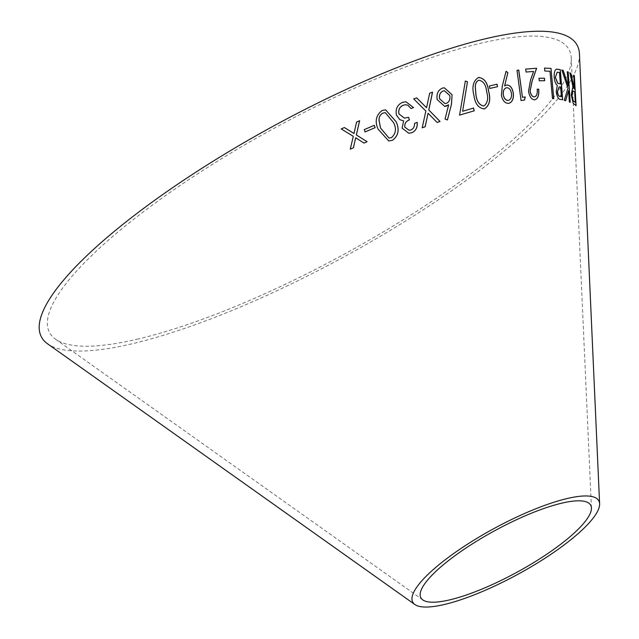 <?xml version="1.0" encoding="UTF-8"?>
<svg xmlns="http://www.w3.org/2000/svg" width="639" height="639" viewBox="0 0 639 639"><rect width="100%" height="100%" fill="white"/><g stroke="black" fill="none" stroke-linecap="round" stroke-linejoin="round"><path stroke-width="0.48" stroke-dasharray="3.19 2.4" d="M138.447 338.926A295.777 72.055 -28.6 0 1 55.529 339.213A295.777 72.055 -28.6 0 1 274.826 127.88A295.777 72.055 -28.6 0 1 571.258 58.029A295.777 72.055 -28.6 0 1 420.166 208.993A295.777 72.055 -28.6 0 1 138.447 338.926M579.437 53.876A305.003 74.308 -28.6 0 1 423.633 209.552A305.003 74.308 -28.6 0 1 133.12 343.542A305.003 74.308 -28.6 0 1 47.605 343.838M344.357 127.528L341.226 128.926M341.194 128.918L353.287 136.339M353.255 136.331L350.268 149.175M355.667 137.8L364.03 143.088M356.562 122.105L359.621 120.715M356.538 122.097L353.95 133.471M489.418 85.961L497.094 84.196M489.346 85.969L489.778 88.446M479.122 77.415L478.491 77.503M478.419 77.511C473.203 80.841 471.67 86.712 473.811 95.139L473.882 95.131M473.811 95.139C474.961 103.845 478.507 108.414 484.458 108.862M478.867 80.234C483.348 81.057 485.928 84.907 486.591 91.768C488.508 98.31 487.589 103.071 483.835 106.042M465.288 81.065L459.521 115.116M462.548 111.258L473.571 108.031M444.297 87.815L442.563 88.062C438.034 90.027 436.237 93.877 437.156 99.612L444.704 106.378M448.602 104.82L445.048 119.022M445 119.03L447.452 119.964M444.417 90.762L449.728 95.523C450.375 99.404 449.209 102.024 446.214 103.39L445.008 103.598M385.621 109.844L382.186 110.459M382.146 110.459C375.988 115.036 374.614 121.266 378.032 129.158L378.072 129.158M378.032 129.158L388.672 140.939M385.325 112.688L393.608 122.704C396.571 128.774 395.829 133.767 391.387 137.673L388.959 138.032M374.23 125.308L364.262 129.621M364.23 129.613L365.117 131.93M413.689 98.893L416.66 97.847M413.641 98.893L425.854 111.042M425.806 111.042L422.203 127.792M428.042 113.263L437.164 122.48M429.68 93.198L432.547 92.168M429.624 93.206L426.517 107.727M408.569 117.296L404.367 118.119M405.477 104.74L407.882 105.219M407.842 105.219L411.053 108.542M405.853 101.745L402.49 102.384M402.45 102.384C397.258 104.78 395.253 109.037 396.42 115.14L396.468 115.14M396.42 115.14L399.774 119.629M399.734 119.629L403.64 120.923M403.6 120.923L402.099 128.119M402.051 128.119L408.68 133.239M414.551 123.375L417.163 122.353M414.511 123.375C414.639 126.506 413.465 128.687 411.005 129.901L411.045 129.901M411.005 129.901L409.048 130.292M506.415 85.027L504.53 85.938M505.984 71.336L502.286 86.065M502.214 86.073L501.407 95.291M501.327 95.299C502.55 100.834 505.018 103.518 508.74 103.358L508.812 103.342M506.392 87.759C508.9 87.639 510.561 89.492 511.376 93.302C511.759 97.192 510.753 99.556 508.364 100.395M518.772 70.042L516.927 70.298L521.001 100.539M522.375 97.32L525.202 96.92M525.649 69.116L526.073 72.039M525.985 72.047L533.613 71.44M533.525 71.448L530.562 79.907M530.482 79.923L528.525 91.145M528.445 91.153C529.451 96.801 531.496 99.692 534.587 99.828L534.667 99.82M537.135 89.252C537.503 93.725 536.568 96.289 534.34 96.928M538.933 78.293L539.188 80.802L544.604 80.698M561.777 70.002L567.959 88.238M567.863 88.246L564.293 100.323M564.205 100.339L565.651 100.73M568.486 90.634L569.349 101.968M569.253 101.976L570.22 102.296M567.208 71.76L568.167 85.85M569.756 72.838L573.239 88.366M572.48 88.134L571.258 94.947M571.162 94.955L573.223 103.39M573.127 103.398L576.082 105.667M574.245 75.634L573.718 75.186M573.622 75.194L574.429 89.164M572.816 91.042L574.597 92.088L575.188 102.296M557.192 69.196C554.979 68.996 553.949 71.688 554.077 77.271C554.524 81.305 555.563 84.013 557.192 85.41L556.273 91.497M556.186 91.505C556.968 96.848 558.398 99.492 560.467 99.436L560.563 99.428M560.467 99.436L562.687 99.788M559.085 86.896L560.547 87.04L561.322 96.673M557.192 72.191L559.389 72.463L560.307 84.005M544.444 68.093L544.716 71.025L549.883 71.264L552.479 98.606M552.392 98.622L553.765 98.686M591.434 507.981L571.258 58.029M422.81 599.917L55.529 339.213"/><path stroke-width="0.96" d="M414.895 604.542L47.605 343.838A305.003 74.308 -28.6 0 1 273.748 125.907A305.003 74.308 -28.6 0 1 579.437 53.876L599.614 503.828A105.938 25.808 -28.6 0 1 545.498 557.903A105.938 25.808 -28.6 0 1 444.592 604.438A105.938 25.808 -28.6 0 1 414.895 604.542A105.938 25.808 -28.6 0 1 493.436 528.844A105.938 25.808 -28.6 0 1 599.614 503.828M552.479 98.606L553.765 98.686L550.994 68.405L544.54 68.085L544.803 71.009L549.971 71.248L552.479 98.606M562.6 99.796L560.195 69.699L557.288 69.188C555.075 68.98 554.037 71.672 554.173 77.263C554.612 81.289 555.65 84.005 557.28 85.402L556.273 91.497C557.056 96.832 558.486 99.476 560.563 99.428L562.687 99.788L560.291 69.683L556.689 69.204M570.811 73.365L569.852 72.83L573.335 88.358L572.528 88.126L571.258 94.947L573.223 103.39L576.082 105.667L574.341 75.626L573.718 75.186L574.525 89.148L570.811 73.365L569.756 72.838M561.865 69.994L567.959 88.238L564.293 100.323L565.651 100.73L568.582 90.626L569.349 101.968L570.22 102.296L568.183 72.071L567.304 71.752L568.263 85.842L563.207 70.394L561.865 69.994M544.436 78.19L539.02 78.285L539.276 80.786L544.7 80.698L544.436 78.19L538.933 78.293M525.729 69.108L526.073 72.039L533.613 71.44L530.562 79.907L528.525 91.145C529.531 96.793 531.576 99.684 534.667 99.82C537.854 98.981 539.196 95.419 538.701 89.133L537.223 89.244C537.591 93.717 536.656 96.273 534.42 96.92C532.287 96.793 530.865 94.804 530.146 90.946L532.103 81.249L536.64 68.253L525.729 69.108M521.081 100.523L524.563 100.027L525.202 96.92L522.454 97.312L518.772 70.042L517.007 70.29L521.081 100.523M506.495 85.011L504.602 85.93L507.869 72.614L506.056 71.328L502.286 86.065L501.407 95.291C502.621 100.826 505.09 103.51 508.812 103.342C512.382 102.152 513.876 98.678 513.285 92.935C512.238 87.575 509.97 84.939 506.495 85.011M398.992 113.918C398.217 109.7 399.663 106.801 403.329 105.203L405.509 104.74L407.882 105.219L411.053 108.542L413.553 107.56L405.901 101.745L402.49 102.384C397.298 104.78 395.293 109.037 396.468 115.14L399.774 119.629L403.64 120.923L402.099 128.119L408.728 133.239L411.915 132.712C415.925 130.763 417.682 127.305 417.163 122.353L414.551 123.375C414.679 126.506 413.513 128.687 411.045 129.901L409.08 130.292L404.83 127.105C404.519 123.495 406.037 121.114 409.391 119.948L408.569 117.296L404.391 118.119L398.952 113.918C398.177 109.7 399.623 106.793 403.281 105.203L403.329 105.203M416.66 97.847L413.689 98.893L425.854 111.042L422.203 127.792L425.143 126.762L428.09 113.263L437.164 122.48L440.031 121.434L428.817 109.98L432.547 92.168L429.68 93.198L426.564 107.727L416.66 97.847M374.262 125.316L364.262 129.621L365.125 131.946L375.125 127.64L374.262 125.316M382.186 110.459C376.02 115.036 374.646 121.266 378.072 129.158L388.712 140.939L392.442 140.34C398.472 135.764 399.702 129.565 396.14 121.737L385.637 109.852L382.186 110.459M446.326 106.154L448.658 104.82L445.048 119.022L447.452 119.964L451.493 104.213L452.077 94.716L444.329 87.815L442.619 88.054C438.09 90.019 436.293 93.877 437.212 99.612L444.704 106.378L448.658 104.82M459.585 115.108L474.186 110.835L473.571 108.031L462.604 111.258L467.476 81.76L465.352 81.057L459.585 115.108M478.491 77.503C473.275 80.834 471.734 86.704 473.882 95.131C475.025 103.837 478.579 108.414 484.522 108.854C489.554 105.531 490.928 99.676 488.659 91.297C487.645 82.607 484.258 78.014 478.491 77.503L479.154 77.415M483.763 108.957L484.458 108.862C489.482 105.539 490.864 99.684 488.587 91.305C487.573 82.615 484.186 78.022 478.419 77.511M497.094 84.196L489.418 85.961L489.849 88.438L497.525 86.68L497.094 84.196M344.381 127.536L341.226 128.926L353.287 136.339L350.268 149.199L353.391 147.825L355.691 137.808L364.03 143.088L367.098 141.698L356.362 134.965L359.621 120.715L356.562 122.105L353.982 133.479L344.381 127.536M449.928 599.821A96.705 23.563 -28.6 0 1 422.81 599.917A96.705 23.563 -28.6 0 1 494.514 530.825A96.705 23.563 -28.6 0 1 591.434 507.981A96.705 23.563 -28.6 0 1 542.04 557.344A96.705 23.563 -28.6 0 1 449.928 599.821M353.95 133.471L344.357 127.528M350.244 149.191L353.391 147.825M353.367 147.817L355.691 137.808M363.998 143.08L367.098 141.698M367.066 141.69L356.362 134.965M356.338 134.957L359.589 120.715M489.778 88.446L497.454 86.688L497.022 84.212M483.731 108.965L484.458 108.862M483.899 106.034L483.835 106.042C479.314 105.195 476.67 101.361 475.895 94.548L475.24 86.664C475.368 83.318 476.582 81.169 478.867 80.234L478.93 80.226C483.419 81.049 485.991 84.899 486.654 91.76C488.571 98.302 487.653 103.063 483.899 106.034C479.386 105.187 476.734 101.353 475.959 94.54L475.304 86.656C475.44 83.31 476.646 81.161 478.93 80.226M459.521 115.116L474.186 110.835M474.122 110.843L473.507 108.039M467.476 81.76L462.604 111.258M467.405 81.768L465.288 81.065M444.672 106.378L446.27 106.154M447.396 119.972L451.493 104.213M451.438 104.213L452.077 94.716M452.021 94.716L444.297 87.815M439.584 98.813L439.64 98.813C439.017 94.939 440.215 92.32 443.234 90.962L444.44 90.754L449.784 95.515C450.439 99.396 449.265 102.016 446.27 103.382L444.976 103.598L439.584 98.813C438.961 94.939 440.159 92.32 443.17 90.962L444.417 90.762M444.976 103.598L439.64 98.813M388.696 140.939L392.402 140.34C398.432 135.764 399.663 129.565 396.1 121.73L385.621 109.844M388.975 138.032L380.524 128.072L379.015 120.364C378.879 116.985 380.189 114.557 382.945 113.063L385.349 112.696L393.648 122.704C396.611 128.782 395.868 133.767 391.427 137.673L388.975 138.032L380.564 128.08L379.055 120.364C378.919 116.985 380.229 114.557 382.985 113.071L385.349 112.696M365.093 131.946L375.093 127.64L374.23 125.308M426.564 107.727L416.612 97.847M422.155 127.792L425.143 126.762M425.095 126.762L428.09 113.263M437.108 122.48L440.031 121.434M439.975 121.442L428.817 109.98M428.761 109.988L432.491 92.168M404.367 118.119L398.952 113.918M403.281 105.203L405.477 104.74M411.005 108.542L413.553 107.56M413.505 107.56L405.877 101.745M408.704 133.239L411.915 132.712M411.867 132.712C415.885 130.763 417.634 127.313 417.115 122.353M409.08 130.292L404.83 127.105M404.791 127.105C404.479 123.495 405.997 121.114 409.351 119.948L409.391 119.948M409.351 119.948L408.529 117.296M508.74 103.358C512.31 102.16 513.796 98.686 513.205 92.943C512.159 87.591 509.898 84.947 506.415 85.027M507.869 72.614L504.602 85.93M507.789 72.622L505.984 71.336M508.436 100.387L508.364 100.395C505.808 100.523 504.107 98.678 503.252 94.868C502.909 90.962 503.955 88.589 506.392 87.759L506.463 87.743C508.979 87.631 510.641 89.476 511.456 93.286C511.839 97.176 510.833 99.548 508.436 100.387C505.888 100.515 504.179 98.67 503.324 94.86C502.981 90.946 504.027 88.581 506.463 87.743M521.001 100.539L524.563 100.027M524.483 100.043L525.122 96.936M518.692 70.05L522.454 97.312M534.42 96.92L534.34 96.928C532.207 96.808 530.777 94.812 530.066 90.954L532.023 81.257L536.552 68.261L525.649 69.116M534.587 99.828C537.766 98.989 539.108 95.427 538.613 89.148L538.701 89.133M538.613 89.148L537.135 89.252M544.612 80.706L544.348 78.206M568.263 85.842L563.119 70.402L561.777 70.002M565.555 100.746L568.582 90.626M570.124 102.304L568.183 72.071M568.087 72.087L567.208 71.76M574.525 89.148L570.715 73.373M572.48 88.134L573.335 88.358M575.979 105.683L574.341 75.626M574.245 75.634L573.622 75.194M574.03 101.513L574.126 101.505C573.175 101.393 572.488 99.357 572.057 95.395C572.033 91.561 572.536 90.187 573.558 91.273L574.701 92.08L575.292 102.28L574.03 101.513C573.079 101.409 572.392 99.372 571.961 95.403C571.937 91.577 572.432 90.203 573.463 91.281M573.558 91.273L572.816 91.042M575.292 102.28L574.126 101.505M557.192 69.196L556.649 69.212M560.052 96.465L560.147 96.457C558.869 96.529 557.991 94.931 557.504 91.673L559.133 86.888L560.643 87.024L561.409 96.665L560.052 96.465C558.774 96.537 557.895 94.947 557.408 91.689L559.085 86.896M555.323 77.391L557.24 72.183L559.476 72.455L560.395 83.997L557.671 83.222L555.323 77.391L557.192 72.191M560.395 83.997L557.767 83.206L555.419 77.375M561.409 96.665L560.147 96.457M553.678 98.694L550.994 68.405M550.898 68.413L544.444 68.093"/></g></svg>
